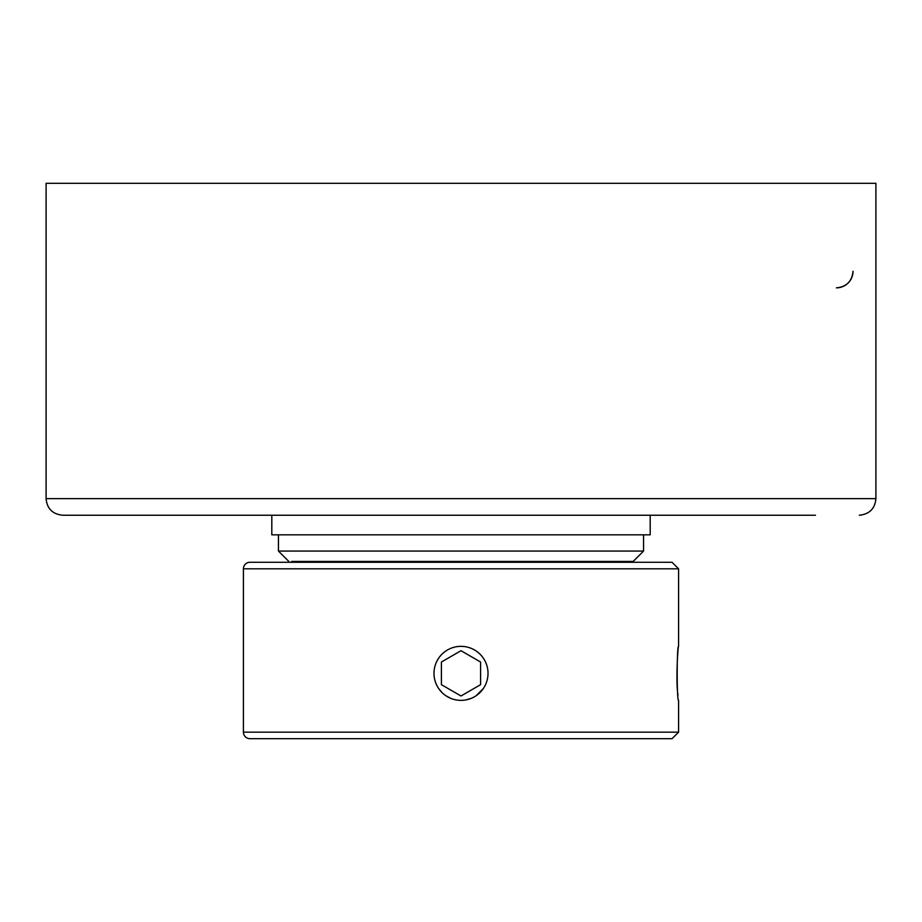<?xml version="1.0" encoding="UTF-8"?>
<svg xmlns="http://www.w3.org/2000/svg" width="922" height="922" viewBox="0 0 922 922"><rect width="100%" height="100%" fill="white"/><g stroke="black" fill="none" stroke-linecap="round" stroke-linejoin="round"><path stroke-width="1.38" d="M46.1 498.641L46.1 183.317L875.9 183.317L875.9 498.641L46.1 498.641C46.987 508.621 52.519 514.153 62.696 515.237L815.463 515.237M853.034 271.252A16.596 16.596 0 0 1 836.438 287.848C846.5 286.846 852.032 281.314 853.034 271.252M445.902 695.753L450.628 698.288M466.221 699.856L471.373 698.288M476.098 695.753L483.405 688.434M249.954 738.683L672.046 738.683L678.58 732.16L243.42 732.16A6.535 6.535 0 0 0 249.954 738.683M281.348 562.27L640.652 562.27M672.046 562.27L249.954 562.27A6.535 6.535 0 0 0 243.42 568.805L678.58 568.805L672.046 562.27M678.58 732.16L678.58 700.363C676.748 702.034 676.748 644.674 678.58 646.345C678.027 644.87 675.596 681.635 677.993 695.153M471.338 698.3L466.198 699.856M441.903 692.445L438.584 688.423M630.279 561.44L291.721 561.44L291.721 562.27M291.721 561.44L633.183 561.44L643.556 551.068L278.444 551.068L288.817 561.44M461 700.363A27.015 27.015 0 0 1 433.985 673.348A27.015 27.015 0 0 1 461 646.345A27.015 27.015 0 0 1 488.015 673.348A27.015 27.015 0 0 1 461 700.363M480.604 684.666L461 695.983L441.396 684.666L441.396 662.031L461 650.713L480.604 662.031L480.604 684.666L480.604 662.031L461 650.713M441.396 662.031L441.396 684.666L461 695.983M650.194 515.237L650.194 534.829L271.806 534.829L271.806 515.237M875.9 498.641C875.013 508.621 869.481 514.153 859.304 515.237M243.42 568.805L243.42 732.16M678.58 568.805L678.58 646.345M278.444 534.829L278.444 551.068M643.556 534.829L643.556 551.068"/></g></svg>
